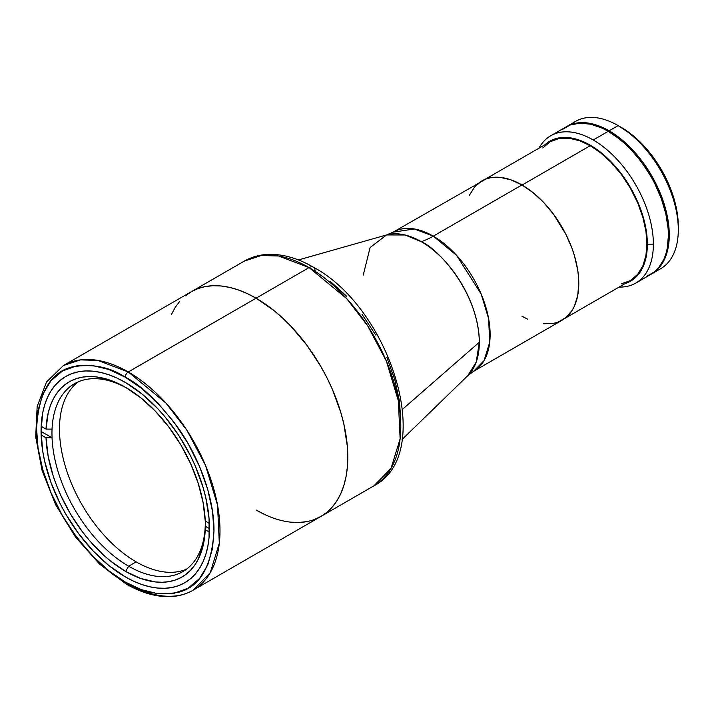 <?xml version="1.0" encoding="UTF-8"?>
<svg xmlns="http://www.w3.org/2000/svg" width="714" height="714" viewBox="0 0 714 714"><rect width="100%" height="100%" fill="white"/><g stroke="black" fill="none" stroke-linecap="round" stroke-linejoin="round"><path stroke-width="1.07" d="M402.089 439.476L467.813 375.644A82.092 47.401 -120 0 0 479.335 342.22L402.562 409.238L479.335 342.22C478.541 292.151 438.262 248.793 421.287 241.68A85.055 49.105 120 0 0 433.291 236.147L456.63 255.407L481.147 293.998L488.617 318.676L489.715 342.283L484.065 360.588L473.48 371.387L467.813 375.644L476.22 362.069L479.335 342.22A82.092 47.401 -120 0 0 421.287 241.68A82.092 47.401 -120 0 0 386.577 234.942L370.111 247.526L363.23 275.193M543.702 323.781L553.529 323.388L558.009 322.139L565.89 317.587L572.084 310.465L574.467 306.02L577.697 295.578L578.795 283.404L578.519 276.809L577.697 269.963L574.467 255.791L572.084 248.588L565.89 234.317L553.529 214.245L543.702 202.508L533.046 192.619L521.952 184.953L510.867 179.812L500.202 177.393L490.375 177.786L485.895 179.035L393.102 232.166L414.352 228.962L433.291 236.147L521.952 184.953L433.291 236.147A80.379 46.41 60 0 1 485.806 306.975A80.379 46.41 60 0 1 473.48 371.387L562.141 320.193A80.379 46.41 -120 0 0 574.467 255.791A80.379 46.41 -120 0 0 521.952 184.953A80.379 46.41 -120 0 0 481.763 180.972L474.694 186.836L469.446 195.154M386.577 234.942L393.102 232.166A80.379 46.41 60 0 1 433.291 236.147A85.055 49.105 -60 0 1 421.287 241.68L405.088 234.995L386.577 234.942L298.443 259.95M521.952 316.213L527.53 319.113M128.27 371.967L97.693 360.374L80.414 359.901L63.412 365.541A129.716 74.89 60 0 1 128.27 371.967A129.716 74.89 60 0 1 213.004 486.279A129.716 74.89 60 0 1 193.119 590.219A129.716 74.89 60 0 1 128.27 583.793A4.257 2.454 -60 0 1 126.137 583.998A4.257 2.454 -60 0 1 125.262 582.053C109.84 574.52 92.097 557.447 72.034 530.832C52.979 504.12 36.191 462.967 36.548 428.4C38.672 392.78 50.498 372.297 72.034 366.934C92.097 363.497 109.84 366.907 125.262 377.179A4.257 2.454 -60 0 1 128.27 371.967L256.076 298.184L128.27 371.967A4.257 2.454 120 0 0 125.262 377.179C140.676 384.712 158.419 401.786 178.491 428.4C197.537 455.113 214.325 496.266 213.977 530.832C211.844 566.452 200.018 586.935 178.491 592.299C158.419 595.735 140.676 592.325 125.262 582.053A4.257 2.454 120 0 0 126.137 583.998C141.738 592.986 156.652 597.181 170.869 596.592C179.027 596.172 186.443 594.048 193.119 590.219L210.202 572.798L219.314 543.247L217.547 505.155L205.498 465.332L186.836 430.185L165.925 403.044L128.27 371.967M125.262 576.85A119.077 68.749 60 0 1 47.463 471.909A119.077 68.749 60 0 1 65.724 376.492A119.077 68.749 60 0 1 125.262 382.392L117.007 378.09L108.831 374.77L100.817 372.458L93.034 371.182L85.564 370.95L78.478 371.762L71.846 373.618L65.724 376.492L60.172 380.357L55.246 385.176L50.997 390.906L47.463 397.493L44.679 404.874L42.67 412.969L41.055 431.006L42.67 450.909L44.679 461.324L50.997 482.575L60.172 503.718L65.724 513.991L78.478 533.447L93.034 550.842L108.831 565.497L125.262 576.85L133.509 581.142L141.684 584.463L149.699 586.774L157.482 588.05L164.952 588.282L172.038 587.47L178.678 585.614L184.801 582.74L190.352 578.875L195.27 574.056L199.518 568.326L203.053 561.739L205.837 554.359L207.845 546.264L209.059 537.526L209.059 518.462L205.837 497.917L203.053 487.323L195.27 466.019L190.352 455.514L178.678 435.299L164.952 416.789L157.482 408.39L141.684 393.735L125.262 382.392A119.077 68.749 60 0 1 203.053 487.323A119.077 68.749 60 0 1 184.801 582.74A119.077 68.749 60 0 1 125.262 576.85M126.137 583.998L99.585 564.122L75.452 536.982L55.728 504.869L42.09 470.499L35.7 436.772L37.164 406.436L46.562 381.936L63.412 365.541L244.224 261.154C251.578 256.951 259.691 254.693 268.571 254.38C283.065 254.014 297.988 258.281 313.33 267.161A8.506 4.909 120 0 0 309.082 267.58L346.736 298.657L367.648 325.798L386.31 360.936L398.358 400.768L400.126 438.86L391.013 468.402L373.931 485.823A129.716 74.89 -120 0 0 393.816 381.883A129.716 74.89 -120 0 0 309.082 267.58A129.716 74.89 -120 0 0 244.224 261.154L261.226 255.505L278.505 255.987L309.082 267.58L256.076 298.184L273.971 310.545L282.699 318.114L291.178 326.503L307.029 345.451L320.934 366.648L326.976 377.84L332.34 389.282L340.81 412.487L343.845 424.018L347.352 446.411L347.798 457.049L347.352 467.17L346.031 476.693L343.845 485.511L340.81 493.544L336.963 500.719L332.34 506.958L326.976 512.215L320.934 516.427L314.258 519.551L320.934 516.427A129.716 74.89 -120 0 0 340.81 412.487A129.716 74.89 -120 0 0 256.076 298.184A129.716 74.89 -120 0 0 191.218 291.758L185.176 295.971L191.218 291.758A129.716 74.89 60 0 1 256.076 298.184L247.089 293.499L238.181 289.884L229.453 287.367L220.974 285.975L212.834 285.725L205.114 286.609L197.885 288.626L191.218 291.758L197.885 288.626L205.114 286.609L212.834 285.725L220.974 285.975L229.453 287.367L238.181 289.884L247.089 293.499L256.076 298.184A129.716 74.89 60 0 1 340.81 412.487A129.716 74.89 60 0 1 320.934 516.427L326.976 512.215L332.34 506.958L336.963 500.719L340.81 493.544L343.845 485.511L346.031 476.693L347.352 467.17L347.798 457.049L347.352 446.411L343.845 424.018L340.81 412.487L332.34 389.282L326.976 377.84L320.934 366.648L307.029 345.451L291.178 326.503L282.699 318.114L273.971 310.545L256.076 298.184L309.082 267.58A8.506 4.909 -60 0 1 313.33 267.161A8.506 4.909 -60 0 1 315.088 271.052M256.076 510.001L265.064 514.678L256.076 510.001A129.716 74.89 60 0 0 320.934 516.427L193.119 590.219M291.178 522.202L299.309 522.461L307.029 521.577L299.309 522.461L291.178 522.202M179.812 301.219L175.18 307.466L171.333 314.642L175.18 307.466L179.812 301.219M125.262 377.179L141.399 388.211L157.919 403.223L173.805 421.903L187.987 443.403L199.509 466.429L207.747 489.536L212.495 511.34L213.977 530.832L212.495 548.62L207.747 564.944L199.509 578.545L187.987 588.265L173.805 593.388L157.919 593.718L141.399 589.666L125.262 582.053L109.117 571.021L92.606 556.01L76.71 537.33L62.529 515.838L51.006 492.803L42.778 469.705L38.029 447.892L36.548 428.4L38.029 410.612L42.778 394.289L51.006 380.696L62.529 370.968L76.71 365.854L92.606 365.514L109.117 369.566L125.262 377.179M542.774 147.959L550.137 141.747L559.205 138.48L569.353 138.266L579.902 140.854L590.219 145.718L522.104 185.042L590.219 145.718L600.536 152.769L611.086 162.364L621.242 174.296L630.301 188.032L637.664 202.749L642.93 217.511L645.965 231.443L646.911 243.902L645.965 255.264L642.93 265.697L637.664 274.381L630.301 280.602L621.242 283.869M78.308 381.803A108.448 62.609 -120 0 0 66.375 469.732A108.448 62.609 -120 0 0 136.16 561.873L128.645 566.211A108.448 62.609 -120 0 0 205.23 526.227L209.461 528.663L205.23 526.227A108.448 62.609 -120 0 0 205.32 521.068A108.448 62.609 60 0 1 205.23 526.227A108.448 62.609 60 0 1 182.864 571.584A108.448 62.609 60 0 1 128.645 566.211A108.448 62.609 60 0 1 52.051 437.789A108.448 62.609 60 0 1 52.051 429.105A108.448 62.609 60 0 1 74.417 383.748A108.448 62.609 60 0 1 127.154 388.273A108.448 62.609 -120 0 0 52.051 429.105L46.026 429.105L41.162 426.285L46.026 429.105A112.705 65.072 60 0 1 125.637 387.381A112.705 65.072 60 0 1 205.239 521.015L209.363 523.398L205.239 521.015L203.088 502.451L198.135 483.057L190.558 463.529L180.642 444.572L168.727 426.874L155.259 411.077L140.72 397.752L125.637 387.381L110.545 380.33L96.006 376.867L89.107 376.528L82.538 377.117L76.362 378.634L70.624 381.062L65.393 384.382L60.708 388.559L56.611 393.557L53.131 399.34L50.319 405.847L48.177 413.022L46.026 429.105L52.051 429.105A108.448 62.609 -120 0 0 52.051 437.789L46.026 437.78L52.051 437.789A108.448 62.609 -120 0 0 128.645 566.211L125.637 571.423A112.705 65.072 60 0 1 46.026 437.78L41.126 434.951L46.026 437.78L48.177 456.344L53.131 475.747L56.611 485.538L60.708 495.275L70.624 514.232L82.538 531.921L89.107 540.096L103.173 554.724L110.545 561.052L125.637 571.423L128.645 566.211L136.16 561.873A108.448 62.609 -120 0 0 186.497 569.192M52.051 437.789L41.51 431.702L52.051 437.789M205.239 529.699A112.705 65.072 60 0 1 125.637 571.423L140.72 578.465L155.259 581.928L162.158 582.276L168.727 581.687L174.903 580.17L180.642 577.742L185.872 574.422L190.558 570.245L194.663 565.238L198.135 559.464L203.088 545.782L204.516 538.008L205.23 526.227L205.239 529.699L209.398 532.1L205.239 529.699M593.227 139.989A85.055 49.105 -120 0 0 538.927 148.217A85.055 49.105 60 0 1 550.699 135.776A85.055 49.105 60 0 1 593.227 139.989A85.055 49.105 60 0 1 653.372 244.161A85.055 49.105 -120 0 0 593.227 139.989L608.266 131.305L593.227 139.989M647.357 244.161L653.372 244.161A85.055 49.105 60 0 1 635.755 283.101A85.055 49.105 60 0 1 619.1 287.073A85.055 49.105 -120 0 0 653.372 244.161L647.357 244.161A80.807 46.651 60 0 1 625.241 283.529L630.623 281.155L634.389 278.531L640.61 271.365L644.894 261.895L647.08 250.471L647.357 244.161L646.259 230.658L643.011 216.404L637.727 201.946L630.623 187.844L621.965 174.644L617.155 168.54L606.811 157.615L595.824 148.744L584.623 142.282L573.637 138.462L563.284 137.436L553.975 139.248L549.816 141.193L545.068 144.674A80.807 46.651 60 0 1 608.73 159.436A80.807 46.651 60 0 1 647.357 244.161M635.755 283.101L650.793 274.417A85.055 49.105 -120 0 0 663.833 206.257A85.055 49.105 -120 0 0 608.266 131.305L620.002 139.417L625.723 144.38L631.283 149.878L641.681 162.301L650.793 176.206L654.756 183.543L661.307 198.644L665.823 213.825L668.117 228.507L668.411 235.477L667.251 248.365L665.823 254.148L663.833 259.414L658.272 268.214L654.756 271.659L646.42 276.47M561.775 129.859L570.111 125.039L579.911 123.138L590.808 124.218L602.366 128.234L608.266 131.305A85.055 49.105 -120 0 0 565.738 127.092L550.699 135.776M651.659 273.917A85.055 49.105 60 0 1 651.222 274.167L655.63 271.159L662.173 263.618L664.698 258.914L668.125 247.856L668.991 241.618L668.991 228.007L668.125 220.76L664.698 205.757L659.138 190.54L655.63 183.043L651.659 175.698L642.546 161.801L632.149 149.378L626.589 143.871L615.031 134.544L609.131 130.805L618.154 125.593L609.131 130.805A85.055 49.105 60 0 1 664.698 205.757A85.055 49.105 60 0 1 651.659 273.917L660.682 268.705A85.055 49.105 -120 0 0 673.721 200.554A85.055 49.105 -120 0 0 618.154 125.593L632.309 135.035L643.028 144.978L652.908 156.777L661.566 169.986L668.67 184.087L673.954 198.537L677.202 212.79L678.3 226.293A80.807 46.651 -120 0 0 621.162 127.333L618.154 125.593A85.055 49.105 60 0 1 678.3 229.774A85.055 49.105 60 0 1 655.934 270.901M609.131 130.805L597.404 125.369L586.114 122.799L575.716 123.219L570.977 124.539L566.175 126.851A85.055 49.105 60 0 1 566.604 126.592A85.055 49.105 60 0 1 609.131 130.805M571.352 124.406A85.055 49.105 60 0 1 618.154 125.593A85.055 49.105 -120 0 0 575.627 121.38L566.604 126.592M400.795 419.502L399.367 400.661L394.78 379.598L386.827 357.277M375.698 335.027L361.989 314.258M346.638 296.212L330.689 281.709M660.209 265.751A84.636 48.864 -120 0 0 668.973 234.808L668.411 235.138L668.973 234.808A84.636 48.864 -120 0 0 638.414 156.901A84.636 48.864 -120 0 0 577.947 123.272M616.352 136.606A84.636 48.864 60 0 1 667.867 225.829L665.796 213.602L661.307 198.501L654.792 183.471L650.847 176.171L646.5 169.102L636.745 155.947L625.901 144.505L616.343 136.597M630.301 280.602L564.961 318.328M550.137 141.747L484.797 179.473M618.154 125.593L621.162 127.333M678.3 229.774L678.3 226.293M313.33 267.161C390.567 308.002 436.406 453.818 373.931 485.823L320.934 516.427"/></g></svg>

